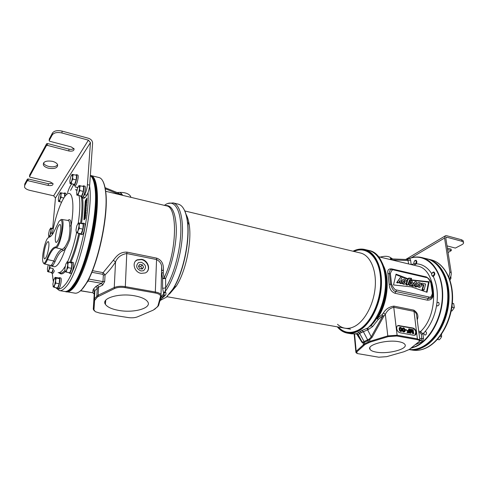<?xml version="1.0" encoding="UTF-8"?>
<svg xmlns="http://www.w3.org/2000/svg" width="488" height="488" viewBox="0 0 488 488"><rect width="100%" height="100%" fill="white"/><g stroke="black" fill="none" stroke-linecap="round" stroke-linejoin="round"><path stroke-width="0.73" d="M162.4 297.9L165.072 295.557C166.109 294.575 166.268 293.416 165.536 292.092L165.188 291.513L165.67 287.914L165.603 278.459L162.614 278.648L161.815 273.127L163.212 272.499L163.456 270.059C163.486 266.222 163.321 260.592 156.611 258.121L126.99 252.131C119.475 251.808 116.254 256.566 113.308 260.287L103.121 272.652L92.464 270.675M160.381 300.352L166.237 297.277L172.807 289.177C183.232 273.079 190.265 239.577 187.227 220.509C185.733 210.853 182.78 205.411 178.37 204.173L178.23 204.143M166.567 297.015L173.088 288.963C183.439 272.981 190.424 239.742 187.404 220.808C186.739 216.178 185.666 212.469 184.177 209.688M161.766 298.29L162.15 298.083M164.419 205.375C172.874 198.622 180.286 207.058 180.828 226.81C181.438 246.458 174.625 273.756 165.67 287.914L162.589 288.31L162.614 278.648L164.09 277.8L163.212 272.499L161.632 273.085M178.37 204.173L173.203 202.916C179.871 204.521 183.793 218.935 182.103 238.687C180.432 258.414 173.258 280.57 165.188 291.513L163.498 292.763L162.589 288.31M165.536 292.092L163.834 293.355L163.498 292.763M165.072 295.557L163.736 295.832M162.791 296.759L164.212 294.63L163.834 293.355L160.631 298.131M137.457 316.858L153.226 310.142L157.258 307.001L157.85 306.208L160.509 296.472C160.704 294.917 158.96 293.764 155.282 293.001L125.019 287.615C120.975 286.999 117.578 287.267 114.826 288.414L97.484 296.924L94.617 300.407L93.952 309.911L95.373 311.716L99.625 313.04L128.173 317.56C131.815 318.054 134.908 317.822 137.457 316.858M102.639 180.749C103.932 182.866 104.889 186.038 105.506 190.265C109.434 212.518 98.247 265.771 85.748 284.315C83.546 287.81 81.453 290.25 79.471 291.641M66.6 291.745L66.624 291.751C68.656 292.123 70.98 290.793 73.597 287.761C81.673 278.459 91.311 250.765 95.361 223.98C99.461 197.164 97.246 176.955 91.036 175.564L99.015 177.541M66.752 291.769L74.853 293.135C76.958 293.526 79.343 292.214 82.021 289.213L85.437 284.528C97.99 265.887 109.245 212.31 105.304 189.948C104.17 182.518 102.114 178.388 99.137 177.571M117.571 192.736L122.031 195.206M130.857 197.323L130.552 196.231C128.734 193.657 125.172 192.376 119.853 192.394L121.579 193.712L122.671 195.359M119.853 192.394L117.114 192.534M117.834 192.827L118.578 192.437M134.548 295.807C119.011 292.83 100.882 298.308 105.384 304.323C107.397 307.184 111.984 309.233 119.139 310.472C134.462 313.223 152.354 307.904 147.626 301.675C145.68 299.028 141.319 297.076 134.548 295.807M104.92 301.798L105.597 301.913M104.993 301.535L105.621 301.639M94.245 294.081L92.848 292.776L80.483 290.793M113.308 260.287L115.534 261.958C112.356 266.912 108.867 271.23 105.066 274.921L103.121 272.652L102.712 274.293L91.805 272.286M126.99 252.131L126.764 253.54C121.207 254.486 117.468 257.292 115.534 261.958L114.247 287.517L98.118 295.222L94.397 298.686L93.909 299.693L93.269 309.215L94.282 310.844M163.456 270.059L161.815 270.761M161.796 270.938L161.638 266.796C161.498 263.654 159.753 261.226 156.404 259.506L126.764 253.54L125.318 286.645C120.926 285.974 117.236 286.267 114.247 287.517L114.826 288.414M155.001 308.983L158.576 305.592L161.26 295.838L161.034 294.593C160.223 293.44 158.405 292.599 155.587 292.056L125.318 286.645L125.019 287.615M141.16 273.365C134.273 272.383 131.449 262.178 137.341 259.781L141.642 259.323C148.504 260.372 151.28 270.565 145.29 272.932L141.16 273.365M104.694 281.466L102.974 281.606L101.516 283.339L102.663 285.096L104.694 281.466L105.066 274.921L103.352 275.061L102.712 274.293M135.524 261.141L137.073 260.067L141.361 259.604C147.101 260.519 150.56 268.321 146.803 271.938M140.971 270.968L143.423 270.755C146.809 267.564 146.095 264.728 141.27 262.245L138.488 262.593C135.457 265.881 136.28 268.674 140.971 270.968M371.789 324.636L367.763 328.04L361.889 330.492L356.234 333.92M353.025 251.222C357.051 249.154 360.998 248.575 364.871 249.502C375.412 251.997 382.781 267.827 381.299 287.084C379.89 306.324 369.733 325.325 358.265 331.163C354.483 333.097 350.829 333.749 347.303 333.121C343.467 332.383 340.142 330.291 337.33 326.85M353.16 251.259C366.024 244.604 379.31 255.816 380.884 277.306C382.641 298.711 371.545 324.081 357.997 330.834C349.957 334.652 343.113 333.328 337.464 326.875M368.55 250.393L368.751 250.442C390.668 253.766 391.76 306.738 370.105 326.411L371.087 325.459L372.606 326.582L368.349 329.479L359.65 333.408L358.168 334.725L357.673 334.286M364.871 249.502L368.751 250.442C378.438 252.79 385.605 266.106 385.502 283.333C385.428 300.535 377.913 319.207 367.763 328.04L368.349 329.479M384.678 270.267C389.101 284.315 385.581 305.573 376.638 318.432L373.07 323.129M417.216 319.872L417.307 319.548C418.716 315.803 417.575 312.674 413.873 310.154L393.889 306.11C389.174 306.861 385.685 309.142 383.428 312.948L381.964 314.772L377.45 318.274L376.638 318.432L378.31 319.396L372.606 326.582M347.517 333.158L351.238 333.804L356.655 333.798L358.168 334.725M356.588 333.627L358.119 334.555L361.864 341.484L362.962 342.143L369.349 338.965L371.222 336.805L382.934 315.718L378.31 319.396L377.45 318.274C387.826 303.542 390.363 277.91 382.952 264.795M358.393 332.31L359.65 333.408L364.042 341.527L364.463 343.833L356.203 351.311L355.905 352.531L356.594 353.099M361.889 330.492L363.298 331.529L368.007 340.587L369.636 339.807L372.1 337.342L371.222 336.805L366.836 328.32M372.1 337.342L383.824 316.242L381.964 314.772L383.824 316.242L385.337 314.333L387.795 335.897L369.8 341.374L364.463 343.833L365 344.485L356.807 351.891L357.155 353.525L378.761 357.21L386.673 356.661L403.887 351.763L409.231 349.506L419.454 341.277C419.619 340.514 418.814 339.959 417.045 339.618L396.775 336.006L388.204 336.622L370.209 342.082L365 344.485M419.381 341.466L419.991 340.667L419.881 339.983L417.374 338.855L397.104 335.232L387.795 335.897L388.204 336.622M393.889 306.11L393.767 307.281C389.973 308.209 387.167 310.563 385.337 314.333L383.428 312.948M424.243 276.458L392.059 268.973C388.576 268.455 387.204 270.023 387.93 273.676L389.186 284.309C389.461 288.896 391.4 291.885 395.005 293.27L427.293 300.144C431.044 300.285 433.07 298.235 433.362 293.989L431.874 283.687L430.001 280.277M423.92 332.871L423.889 333.774L424.859 335.085C425.963 335 426.512 334.158 426.506 332.566L425.359 331.242L422.907 333.92L420.583 331.517C439.84 313.577 436.9 268.882 417.27 266.021L417.081 265.972M436.608 305.25L436.961 302.743L438.572 302.292C439.554 304.134 439.163 305.36 437.4 305.976L436.608 305.25C434.851 315.522 431.099 324.185 425.359 331.242M411.14 264.551L414.044 263.843M411.768 347.706C428.342 343.625 443.385 317.304 442.293 292.532C441.42 267.699 425.463 252.631 409.658 258.402L410.597 260.177L408.224 260.513L391.772 259.903M426.652 258.762L426.89 258.823C439.688 261.916 449.015 279.374 447.691 300.303C446.447 321.22 434.588 341.551 420.851 347.493C416.905 349.225 413.043 349.89 409.249 349.493M406.785 259.482L409.609 258.298C413.781 256.834 417.893 256.596 421.931 257.591C434.662 260.671 443.921 278.172 442.567 299.193C441.286 320.195 429.44 340.63 415.752 346.62L411.183 348.176M409.658 258.402L406.907 259.488M390.516 259.604L392.505 258.939L407.779 259.549L408.682 263.959M407.998 258.982L407.651 259.518M392.626 258.945L390.833 257.804L390.144 259.512M380.134 257.115C384.977 255.84 388.546 256.066 390.833 257.804M391.467 258.512L391.205 258.201M392.505 258.939L391.187 258.183M376.474 352.165C388.271 354.386 408.645 348.926 404.839 344.339C403.972 343.149 401.947 342.271 398.763 341.698C386.789 339.325 366.281 344.961 370.02 349.377C370.898 350.665 373.045 351.592 376.474 352.165M413.873 335.28L414.806 335.238C415.88 334.841 416.349 333.877 416.209 332.352L416.16 331.95C415.721 329.845 414.647 328.534 412.927 328.009L398.159 325.478C397.086 325.886 396.61 326.85 396.726 328.369L396.775 328.772C397.201 330.913 398.3 332.249 400.062 332.773L413.873 335.28M414.861 335.225L415.758 332.139C415.319 330.034 414.245 328.723 412.531 328.204L397.69 325.703M409.92 329.04L409.524 329.229L410.03 333.243L411.048 333.164L411.61 329.766L413.092 333.536L413.702 333.652L413.183 329.644L412.775 329.571L413.183 332.718L411.829 329.394L411.28 329.29L410.731 332.273L410.329 329.113L409.92 329.04L410.432 333.054L411.048 333.164M411.469 330.62L412.689 333.725L413.702 333.652M412.775 329.571L412.378 329.76L412.561 331.2M411.28 329.29L410.585 331.102M408.962 328.863L409.2 330.736L407.425 330.413L407.486 330.925L409.267 331.248L409.408 332.365L407.352 331.986L407.419 332.505L409.883 332.95L409.377 328.936L408.566 329.052L408.767 330.657M407.425 330.413L407.09 331.114L408.871 331.444L408.975 332.285M407.352 331.986L407.016 332.694L409.883 332.95M405.583 329.65L405.241 330.272L406.602 330.26L406.547 329.833L405.583 329.65L405.638 330.083L406.602 330.26M403.21 327.875L402.228 328.796L402.393 330.675L403.716 332.09L405.003 331.474L404.936 329.284L404.04 328.027L403.21 327.875L402.722 328.284L402.667 330.04L403.314 331.413L404.515 331.889M400.172 327.308L399.184 328.235L399.343 330.114L400.672 331.535L401.966 330.919L401.899 328.723L401.002 327.466L400.172 327.308L399.678 327.722L399.617 329.479L400.264 330.858L401.471 331.334M403.125 328.497L404.192 329.412L404.204 331.462M400.081 327.936L401.154 328.851L401.16 330.901M412.689 333.725L413.092 333.536M410.03 333.243L410.432 333.054M404.796 330.345L404.393 331.444L403.478 331.108L402.929 329.412L403.332 328.314L404.589 329.217L404.796 330.345L404.4 330.535M401.758 329.784L401.35 330.888L400.428 330.553L399.885 328.851L400.294 327.753L401.551 328.656L401.758 329.784L401.362 329.98M407.016 332.694L407.419 332.505M408.871 331.444L409.267 331.248M407.09 331.114L407.486 330.925M405.241 330.272L405.638 330.083M403.716 332.09L404.113 331.901M403.289 331.931L403.686 331.736M402.911 331.608L403.314 331.413M402.673 331.309L403.07 331.12M402.496 330.943L402.893 330.748M402.393 330.675L402.789 330.48M402.271 330.23L402.667 330.04M402.179 329.461L402.576 329.266M402.191 329.04L402.588 328.851M402.228 328.796L402.624 328.601M402.325 328.479L402.722 328.284M402.502 328.259L402.899 328.07M404.393 331.041L404.79 330.846M404.326 329.937L404.723 329.748M404.192 329.412L404.589 329.217M403.85 328.845L404.253 328.656M403.625 328.637L404.021 328.442M403.271 328.485L403.668 328.296M400.672 331.535L401.069 331.34M400.245 331.37L400.642 331.181M399.867 331.053L400.264 330.858M399.623 330.754L400.02 330.559M399.446 330.382L399.843 330.193M399.343 330.114L399.739 329.918M399.221 329.668L399.617 329.479M399.129 328.894L399.526 328.705M399.147 328.479L399.544 328.284M399.184 328.235L399.58 328.04M399.282 327.918L399.678 327.722M399.459 327.698L399.855 327.503M401.356 330.48L401.752 330.291M401.288 329.376L401.685 329.186M401.154 328.851L401.551 328.656M400.819 328.284L401.215 328.089M400.587 328.076L400.983 327.881M400.233 327.924L400.63 327.729M416.892 317.45L416.532 314.705C416.276 313.162 415.349 312.027 413.757 311.301L393.767 307.281L397.104 335.232L396.775 336.006M356.63 333.896L361.974 342.393L363.218 342.991L368.007 340.587L368.147 342.009L368.69 342.668M361.974 342.393L361.864 341.484L357.149 333.987M394.158 270.065C392.547 269.236 391.285 270.456 390.363 273.719L391.626 284.291C393.456 288.262 395.109 290.159 396.598 289.994L428.897 296.972C430.453 297.747 431.612 296.509 432.374 293.245L430.892 282.973C429.105 279.173 427.519 277.343 426.14 277.489L394.158 270.065L393.676 269.352L391.522 269.4C390.144 269.486 389.424 270.889 389.375 273.609L390.656 284.394C392.273 289.311 394.042 291.696 395.957 291.543L428.257 298.473L430.398 298.235C431.74 297.808 432.527 296.277 432.777 293.642L433.362 293.989M387.93 273.676L390.363 273.719M407.413 279.038L407.95 278.764L396.036 274.14L393.511 284.949L411.543 286.895L427.018 292.288L429.165 281.777L411.244 279.85L411.549 278.361L411.158 278.581M407.95 278.764L408.859 278.069L411.549 278.361M420.296 286.999C422.767 286.23 420.632 281.405 418.234 282.711L418.112 282.753C415.697 283.455 417.697 288.359 420.101 287.072L420.296 286.999M418.881 286.047L419.375 286.066C420.26 285.541 420.333 284.772 419.589 283.76L419.058 283.735C418.228 284.297 418.173 285.065 418.881 286.047M405.455 283.693C408.023 282.912 405.827 278.02 403.356 279.362L403.259 279.398C400.74 280.106 402.807 285.09 405.284 283.754L405.455 283.693M403.966 282.717L404.479 282.729C405.388 282.198 405.467 281.423 404.723 280.405L404.162 280.386C403.314 280.954 403.247 281.728 403.966 282.717M425.646 284.022L424.139 289.86L422.626 289.53L423.834 284.888L421.504 284.364L421.821 283.156L425.646 284.022M412.329 285.694L415.032 281.582L416.514 281.924L416.789 286.688L415.471 286.395L415.404 283.107L413.745 286.005L412.329 285.694L411.738 286.017L415.032 281.582M409.871 280.746L409.883 280.728C412.586 279.654 414.269 284.717 411.677 285.236C409.67 285.419 408.81 284.4 409.096 282.18L411.811 282.79C411.323 281.722 410.597 281.375 409.621 281.753L409.871 280.746L409.286 281.07L409.877 280.734M411.659 283.619L410.03 283.254L411.091 284.242L411.659 283.619L410.066 283.723M409.578 279.819L407.938 284.772L406.565 284.467L407.791 279.789L407.199 280.118L408.425 278.782M409.932 279.624L410.933 279.618L411.164 278.55L409.103 278.422L407.791 279.789M400.014 280.539L398.665 282.637L397.232 282.32L401.026 276.586L402.222 277.038L401.002 279.142L401.722 283.321L400.355 283.016L400.014 280.539M432.777 293.611L431.27 283.192M430.892 282.973L431.203 282.93M431.874 283.687L431.294 283.308M389.186 284.297L391.626 284.291M419.894 287.212L416.776 286.505M416.636 283.998L417.521 283.083M404.302 282.765L404.137 280.734L403.783 280.679M419.18 286.096L418.686 284.022M426.518 292.117L428.574 282.101L410.658 280.179L410.75 279.722M407.364 279.093L402.191 277.092M400.965 276.617L395.914 274.652M409.645 278.312L408.249 278.41M405.144 283.863L404.698 284.083C403.533 284.504 402.502 284.028 401.612 282.674M401.49 281.966L402.673 279.728M421.15 283.76L421.821 283.156M424.139 289.86L423.541 290.177L422.029 289.848L423.236 285.212L421.425 284.803M413.745 286.005L413.153 286.328L411.738 286.017M416.789 286.688L416.197 287.011L414.879 286.718L414.824 284.114M411.616 285.267L411.085 285.559C409.395 285.876 408.493 285.041 408.383 283.058M411.14 282.637L409.035 282.076L409.286 281.07M407.938 284.772L407.346 285.102L405.979 284.797L407.199 280.118M410.933 279.618L409.475 279.917M401.722 283.321L401.136 283.644L399.77 283.345L399.495 281.35M398.665 282.637L398.08 282.967L396.646 282.65L401.026 276.586M410.89 284.284L411.067 283.943M429.165 281.777L428.574 282.101M411.244 279.85L410.658 280.179M423.834 284.888L423.236 285.212M422.626 289.53L422.029 289.848M415.471 286.395L414.879 286.718M409.096 282.18L408.529 282.497M406.565 284.467L405.979 284.797M400.355 283.016L399.77 283.345M397.232 282.32L396.646 282.65M169.44 294.069L176.363 285.992C185.727 271.603 191.973 241.865 189.222 224.803C188.545 220.216 187.435 216.635 185.873 214.061M353.934 251.442C366.537 245.549 379.225 257.06 380.542 278.13C382.019 299.12 371.148 323.654 357.942 330.266C350.317 333.92 343.753 332.834 338.245 327.009M184.763 210.944L360.553 253.028C369.989 255.236 376.541 269.425 375.229 286.676C373.973 303.914 364.957 321 354.709 326.344C351.281 328.137 347.968 328.747 344.766 328.162C342.088 327.649 339.678 326.368 337.525 324.306M64.965 291.513L65.185 291.562C74.737 296.015 93.751 245.342 95.758 206.772C96.697 188.545 94.892 178.096 90.347 175.43M65.313 291.58L65.898 291.684C75.481 296.137 94.513 245.494 96.502 206.942C97.447 187.697 95.398 177.162 90.353 175.338M409.139 349.542C429.672 354.026 453.23 317.572 447.6 287.011C444.666 271.358 437.907 261.983 427.329 258.884L425.933 258.585M427.805 259.006L428.098 259.079C440.92 262.178 450.272 279.642 448.954 300.571C447.716 321.482 435.839 341.807 422.083 347.749C417.643 349.676 413.324 350.28 409.121 349.554C429.721 354.569 453.736 317.944 448.039 287.109C445.099 271.462 438.34 262.087 427.756 258.994L427.512 258.933M59.56 290.61L64.611 291.464C66.63 291.836 68.936 290.5 71.535 287.462L74.53 283.272C87.017 264.691 98.71 209.041 94.806 186.751C93.946 180.847 92.452 177.138 90.335 175.625M92.36 178.071C93.647 180.054 94.593 183.153 95.197 187.355C99.07 209.437 87.511 264.466 75.134 282.869L72.163 287.017M85.351 218.215L86.901 198.097L85.284 200.891L83.942 219.527L84.137 219.874L85.351 218.215M61.653 219.429L68.143 220.478C69.198 220.692 69.717 222.577 69.717 226.145C70.193 228.848 69.869 233.294 68.753 239.498C66.771 244.006 65.325 246.696 64.416 247.569L62.391 249.344C59.78 249.606 56.931 253.486 53.845 260.976L51.789 264.703L52.704 265.899C52.131 266.784 51.667 266.57 51.307 265.246M51.789 264.703L50.904 265.496L44.304 263.923M67.93 220.442C69.985 218.471 71.053 220.222 71.132 225.694C71.455 228.61 70.986 233.331 69.717 239.864C67.771 244.701 66.337 247.666 65.422 248.752L63.239 250.655C60.695 250.893 57.926 254.638 54.924 261.891L53.845 260.976L47.47 259.561C46.201 262.66 45.11 264.112 44.194 263.898L43.505 263.087M48.733 237.272L47.373 238.595C44.597 242.621 41.779 256.456 42.755 261.3C43.469 264.423 44.829 263.666 46.83 259.036C49.953 251.302 52.814 247.288 55.418 246.983C57.352 247.087 60.677 238.364 61.787 230.104C62.671 221.082 61.738 218.197 58.975 221.442L53.18 233.325C51.545 235.844 50.111 237.15 48.867 237.247M50.545 236.485L49.593 236.778L50.032 236.845M46.83 259.036L47.47 259.561C50.545 251.96 53.363 248.02 55.931 247.727L55.418 246.983M60.719 229.543C60.951 226.456 60.701 224.742 59.969 224.389C57.962 225.395 56.431 229.683 55.376 237.241C55.126 240.468 55.394 242.219 56.187 242.493C58.188 241.322 59.695 237.009 60.719 229.543M43.932 253.717C44.951 246.556 46.366 242.499 48.178 241.548C48.867 241.883 49.087 243.585 48.837 246.654C47.848 253.73 46.452 257.816 44.646 258.914C43.902 258.652 43.664 256.92 43.932 253.717M60.506 219.935L61.58 219.417C65.837 219.063 59.975 248.465 55.931 247.727L62.391 249.344L63.239 250.655M85.668 205.991L85.504 208.333M85.363 210.255L85.302 211.151M85.132 213.573L85.058 214.525M86.047 205.607L86.449 202.819L86.224 204.356L85.522 204.124L85.211 205.857L85.552 204.338L86.528 204.82M85.351 216.251L85.248 217.727L84.833 218.295L84.766 217.227L84.339 218.966L84.29 217.703L84.162 219.466L85.382 217.813L85.351 216.251M85.29 217.093L84.924 217.014M85.559 215.348L84.497 216.8L85.674 213.683L84.461 215.348L85.473 214.226L84.32 217.306L85.772 215.397M85.315 213.207L85.132 214.073L85.315 213.207L85.918 213.341M85.632 210.7L85.241 211.237L85.193 211.963L85.699 211.042L85.388 212.487L84.827 213.128L84.759 212.121L84.759 213.488L85.729 211.975L85.632 210.7M85.552 210.194L85.876 208.553L84.857 209.84L85.803 208.919L85.552 210.194M84.888 209.456L86.095 207.766L86.224 206.015L85.101 209.504M85.858 205.564L85.681 206.424L85.858 205.564L86.461 205.704M85.961 202.856L86.48 201.08L85.412 203.709L85.388 202.496L85.266 204.136L85.961 202.856L86.358 202.947M85.906 201.324L86.559 199.025L85.528 200.824L85.546 201.532L86.132 201.379M85.949 201.05L85.62 201.172L85.717 200.476L86.51 199.348L86.284 200.531L85.607 200.971M84.753 217.404L84.32 217.306M84.833 215.733L84.442 215.641M86.108 210.688L85.729 210.602M85.986 212.396L85.607 212.317M85.967 212.658L85.498 212.554M85.949 212.914L85.363 212.78M85.174 213.518L84.851 213.445M85.168 213.579L84.759 213.488M85.552 212.146L84.912 212.006M85.461 212.359L84.845 212.219M85.327 212.567L84.808 212.451M85.699 211.383L85.376 211.31M85.65 211.816L85.345 211.749M85.589 212.054L85.193 211.963M86.114 210.615L85.528 210.487M85.546 210.291L84.839 210.133M86.254 208.638L85.876 208.553M86.15 210.102L85.772 210.017M86.132 210.365L85.662 210.261M86.047 206.503L85.681 206.424M85.906 204.502L85.504 204.411M86.156 204.783L85.418 204.618M86.095 205.003L85.357 204.832M86.053 205.277L85.315 205.112M86.041 205.472L85.296 205.302M85.815 205.625L85.308 205.509M85.79 205.655L85.418 205.57M85.717 205.887L85.4 205.814M85.711 206.003L85.302 205.912M86.242 204.057L85.742 203.941M86.303 203.276L85.937 203.191M86.138 201.001L86.48 201.08M86.699 202.404L86.388 202.337M86.675 202.715L86.278 202.624M86.407 201.745L86.089 201.672M86.388 201.965L86.004 201.879M86.339 202.184L85.943 202.099M86.266 202.41L85.906 202.325M86.028 201.593L85.711 201.52M85.998 201.66L85.613 201.568M86.931 199.11L86.559 199.025M86.931 199.128L86.626 199.055M86.852 200.19L86.547 200.117M86.834 200.458L86.461 200.373M86.815 200.721L86.352 200.611M86.803 200.891L86.272 200.769M86.559 199.623L86.217 199.543M86.516 199.909L86.041 199.799M86.425 200.19L85.882 200.068M86.248 200.599L85.717 200.476M86.126 200.8L85.65 200.69M49.3 138.988L52.466 133.011C54.217 130.754 57.431 130.119 62.11 131.113L88.548 138.299C91.152 139.239 92.5 140.861 92.604 143.179L89.67 185.178C89.237 189.374 88.273 192.73 86.772 195.231L85.211 197.463L84.052 198.287L81.862 197.78M81.222 196.774L81.844 197.774L82.997 196.951L84.552 194.712C86.041 192.199 87.004 188.844 87.444 184.641L90.445 142.6L55.461 197.969L53.656 195.81L29.695 190.326C26.986 189.649 25.272 188.606 24.559 187.191L24.803 183.909L27.401 179.133L28.267 178.974L48.391 183.72L52.759 183.256M62.11 131.113L61.939 132.986L88.407 140.154L90.445 142.6M61.939 132.986C57.255 131.998 54.034 132.632 52.283 134.883L49.129 140.666L49.666 141.239L71.254 146.925L74.048 148.797C74.194 150.774 72.456 151.5 68.838 150.969L68.991 149.139C71.12 149.602 72.742 149.383 73.871 148.48M68.838 150.969L47.397 145.387L46.458 145.57L29.506 176.674L30.024 177.162L50.301 181.975L53.021 183.665C53.107 185.312 51.508 185.904 48.22 185.452L28.072 180.725L27.206 180.883L24.607 185.647M48.532 168.226C45.823 167.506 44.097 166.396 43.347 164.901C43.127 161.613 46.177 160.43 52.49 161.345C55.168 162.077 56.876 163.175 57.608 164.651C57.828 167.933 54.802 169.123 48.532 168.226M57.663 164.791C56.01 166.731 53.027 167.28 48.702 166.439C46.006 165.719 44.28 164.609 43.53 163.102L43.469 162.955M24.662 185.196L24.803 183.909M46.458 145.57L46.647 143.722L47.586 143.539L68.991 149.139M46.647 143.722L29.695 174.905L29.506 176.674M52.673 228.469L55.461 197.969M74.646 185.233L75.365 187.032L77.787 187.38M67.545 192.705C68.918 188.447 70.309 185.525 71.718 183.939M70.589 190.375L73.621 184.635M75.585 187.032L77.708 187.538L75.365 187.032M447.014 245.879L455.353 248.075L462.002 244.634C463.332 243.847 463.826 243.067 463.484 242.292L461.861 241.273L461.611 239.779L463.234 240.804L463.338 241.426M448.063 252.558L451.296 250.582L447.594 249.557M461.611 239.779L446.624 235.704L445.532 235.716L444.562 238.04L449.899 272.127L451.193 272.438L445.831 238.382L446.319 237.217L446.862 237.211L461.861 241.273M447.362 248.087L451.071 249.173M451.193 272.438C451.467 274.756 450.888 276.824 449.466 278.636M448.771 277.501L449.899 272.127M64.849 196.109C65.044 194.2 64.928 193.144 64.489 192.943L63.843 193.4M64.489 192.943L65.795 193.248L66.215 194.212M73.548 184.348L73.962 185.068C75.427 185.733 77.909 174.802 76.323 174.661L75.677 175.058M76.323 174.661L77.671 174.991C79.263 175.131 76.787 186.056 75.311 185.391L73.962 185.068M80.502 195.932L80.971 196.719C82.582 197.42 85.15 185.971 83.418 185.812L82.686 186.257M83.418 185.812L84.821 186.148C86.565 186.306 83.997 197.75 82.374 197.042L80.971 196.719M51.118 272.524L51.484 273.005C52.094 272.945 52.728 271.688 53.387 269.236M54.418 270.541C53.832 272.347 53.296 273.25 52.808 273.237L51.484 273.005M56.84 287.822L57.23 288.28C58.78 288.847 60.927 277.715 59.274 277.672L58.645 278.075M59.274 277.672L60.652 277.916C62.312 277.959 60.17 289.085 58.609 288.512L57.23 288.28M68.9 272.597L69.345 273.146C71.028 273.774 73.328 262.172 71.529 262.099L70.821 262.532M71.529 262.099L72.956 262.367C74.762 262.44 72.468 274.036 70.772 273.402L69.345 273.146M80.026 233.575L80.52 234.295C82.246 234.984 84.735 223.26 82.893 223.126L82.094 223.632M82.893 223.126L84.326 223.437C86.181 223.571 83.698 235.289 81.96 234.594L80.52 234.295M452.193 304.732L451.656 308.556M438.657 337.995L437.925 338.849M49.727 236.796L50.057 234.984L51.191 232.996L51.002 230.623L51.612 228.427L50.569 228.03L53.277 228.591M52.381 233.24L51.191 232.996M48.672 236.692L49.129 236.942M53.241 228.768L51.612 228.427M51.002 230.623L50.691 228.146L49.447 230.013L48.513 234.331L48.812 236.826L50.057 234.984L51.002 230.623M64.66 196.396L64.66 194.029M64.507 195.853L64.697 193.596L60.372 192.717M58.481 201.343L61.549 202.136L59.603 201.684L59.963 199.446L61.122 197.378L60.921 195.023L61.518 192.858M63.696 197.969L61.122 197.378M58.499 201.446L59.603 201.684M60.921 195.023L60.561 192.675L59.255 194.73L58.304 199.11L58.651 201.477L59.963 199.446L60.921 195.023M74.695 184.049C75.64 182.549 76.262 180.407 76.579 177.644L76.506 175.784M74.554 184.458L71.26 183.671L71.657 181.298L72.883 179.12L72.23 174.332L70.809 176.558L69.833 180.975L70.04 183.537L74.554 184.458L76.177 179.919L76.549 175.277L72.023 174.393M76.177 179.919L72.883 179.12M73.261 174.466L71.657 181.298L70.235 183.506L71.26 183.671M81.764 195.639C82.765 194.084 83.418 191.869 83.729 188.996L83.643 187.05M81.594 196.115L78.165 195.316L78.592 192.858L79.886 190.588L79.154 185.495L77.635 187.776L76.653 192.004L76.836 195.096L81.594 196.115L83.326 191.4L83.686 186.495L78.867 185.593M83.326 191.4L79.886 190.588M80.258 185.678L78.592 192.858L77.067 195.109L78.165 195.316M414.458 260.94L415.916 260.202C417.234 261.354 417.136 262.751 415.63 264.404L414.8 264.551L413.873 263.239M415.306 264.002C413.562 263.801 413.409 262.672 414.843 260.616C416.593 260.812 416.746 261.94 415.306 264.002M449.93 278.02L450.955 278.258L449.973 280.1M450.851 276.116L450.955 278.258M432.155 272.804L433.795 271.92C435.229 273.134 435.144 274.591 433.539 276.287L432.673 276.428L431.636 274.909M433.198 275.873C431.331 275.622 431.16 274.445 432.685 272.341C434.558 272.585 434.729 273.762 433.198 275.873M143.551 267.198L142.356 264.838L139.812 264.337L138.458 266.21L139.659 268.589L142.209 269.077L143.551 267.198L141.947 268.821L140.751 266.466L138.58 266.045M142.356 264.838L140.751 266.466M52.027 272.158L53.277 269.065M47.531 271.462L51.844 272.652L53.198 268.943M48.617 272.072L48.953 269.949L50.105 267.967L49.947 265.265M52.93 268.479L50.105 267.967M48.239 264.862L47.385 268.961L47.69 271.663L48.953 269.949L49.941 265.265M57.81 287.389C58.688 286.145 59.292 284.095 59.615 281.24L59.579 279.075M59.426 278.575L58.45 277.946L55.113 277.361L54.808 277.757M53.07 286.657L54.235 287.377L57.602 287.95L59.188 283.717L59.609 278.697L59.03 278.319M54.235 287.377L54.601 285.187L55.815 283.131L55.608 280.539L56.254 278.105L55.113 277.361M59.188 283.717L55.815 283.131M59.609 278.697L56.254 278.105M55.608 280.539L55.26 277.654L53.906 279.398L52.905 284.004L53.247 286.901L54.601 285.187L55.608 280.539M70.022 272.176C70.974 270.816 71.608 268.668 71.925 265.728L71.864 263.557M71.651 262.965L71.272 262.77M71.901 263.093L67.344 262.019L65.874 263.923L64.825 268.729L65.24 271.682L66.313 272.127L69.796 272.761L71.498 268.284L71.901 263.093L67.143 261.769L66.844 262.166M66.313 272.127L66.716 269.809L68.003 267.644L67.771 264.954L68.418 262.44M71.498 268.284L68.003 267.644M65.24 271.682C65.666 271.859 66.154 271.236 66.716 269.809L67.771 264.954L67.143 261.769M81.301 233.24C82.307 231.745 82.966 229.525 83.277 226.591L83.192 224.517M77.586 233.069L81.093 233.795L82.862 229.116L83.234 223.974L78.361 222.809L76.75 225.944L75.988 229.933L76.463 232.733L77.586 233.069L78.019 230.629L79.343 228.372L79.093 225.7L79.727 223.223L78.599 222.918L79.093 225.7L78.019 230.629C77.439 232.123 76.921 232.825 76.463 232.733M82.862 229.116L79.343 228.372M83.234 223.974L79.727 223.223M452.236 306.726L452.016 307.666M451.229 310.85L451.967 311.002L454.328 307.672L452.315 307.245M452.333 303.292L453.688 303.585L454.328 307.672M452.339 303.249L453.688 303.585M437.394 339.441L439.31 339.788L440.713 338.233L441.61 336.574L440.03 336.281M441.512 334.25L441.61 336.574M425.341 331.413L425.731 331.315M105.64 191.272L166.426 205.851C177.974 206.68 177.071 251.753 164.09 277.8L165.603 278.459C172.13 264.74 176.552 244.232 176.339 228.683C175.649 212.494 171.953 204.789 165.255 205.57M163.669 296.826L162.687 296.911M120.194 194.767L105.109 188.685M122.006 195.176L122.586 195.066M120.707 194.218L121.579 193.712M80.599 290.683L92.848 292.776L93.007 290.22L93.568 289.024L95.965 286.395L101.516 283.339L88.279 280.984L86.62 282.875M87.681 280.996L88.279 280.984L88.706 279.038M88.871 278.709L88.847 279.069L102.974 281.606L103.352 275.061M156.611 258.121L155.282 293.001M161.729 274.073L161.4 277.684M155.172 308.843L154.501 309.392M157.935 306.458L157.258 307.001M158.6 305.5L157.874 306.122M161.26 295.838L160.509 296.472M94.239 294.185L94.904 290.604L98.606 287.078L98.118 295.222L98.686 296.1M97.466 285.334L98.606 287.078L102.663 285.096M95.965 286.395L97.307 287.993L96.807 296.118L97.484 296.924M93.568 289.024L94.904 290.604L94.397 298.686L95.069 299.479M93.007 290.22L94.41 291.635L93.909 299.693L94.617 300.407M94.227 293.898L93.269 309.215L93.952 309.911M381.195 261.043C390.87 276.94 385.593 311.021 371.051 325.472M360.187 331.505L361.523 332.572M369.349 338.965L370.209 342.082M415.794 344.491L422.272 341.557L423.541 338.635L422.907 333.92L421.242 334.121L420.199 332.798L420.583 331.517L418.71 331.169M420.199 332.798L418.899 332.56M416.276 263.788C422.462 264.099 427.604 267.4 431.715 273.689M433.234 276.415C436.79 283.845 438.035 292.623 436.961 302.743M410.841 264.478L411.152 264.331L410.597 260.177M407.779 259.549L409.237 258.536M390.528 259.592L390.15 259.293M391.169 259.213L390.43 258.451M432.752 292.977L431.563 285.895M413.873 310.154L417.374 338.855L417.045 339.618M416.209 332.352L415.813 332.541M399.172 325.435L398.775 325.63M412.927 328.009L412.531 328.204M416.16 331.95L415.758 332.139M423.541 338.635L419.674 338.44M419.881 340.911L421.235 340.295L421.87 338.831L421.242 334.121M422.272 341.557L421.235 340.295L419.93 340.063M362.962 342.143L363.371 344.546L363.993 345.138M354.575 334.048L356.203 351.311L356.807 351.891M393.676 269.352L425.627 276.781L426.14 277.489M428.897 296.972L427.293 300.144M432.374 293.245L432.777 293.642M431.27 283.144L432.801 293.727C432.533 296.326 431.734 297.832 430.398 298.235C432.161 297.18 432.947 295.612 432.758 293.544L432.392 288.798L431.27 283.168M395.005 293.27L396.598 289.994M407.907 278.758L407.321 279.087M409.621 281.753L409.035 282.076M55.583 287.603L59.432 290.592C61.409 290.958 63.672 289.61 66.234 286.548C78.977 273.048 93.543 210.81 89.597 185.977M52.234 273.14L53.332 281.381M56.157 287.7C58.426 290.049 61.329 289.122 64.867 284.925C76.171 272.615 89.646 219.618 88.078 192.54M70.742 262.495C74.304 254.626 77.299 244.964 79.721 233.508M81.502 223.486C83.021 212.902 83.375 204.387 82.557 197.939M77.061 189.716L76.585 189.905M59.249 272.841C60.811 274.598 62.787 274.201 65.197 271.645M69.766 262.263C73.346 254.474 76.354 244.823 78.788 233.319M80.569 223.284C82.118 212.39 82.417 203.783 81.466 197.451M58.231 272.658L60.305 273.03C61.622 273.286 63.123 272.444 64.812 270.511M58.145 272.646C59.585 272.92 61.25 271.865 63.135 269.467L65.166 266.43M54.924 261.891L52.704 265.899C54.168 267.509 56.059 266.814 58.377 263.813C60.719 260.659 63.068 255.639 65.422 248.752L64.416 247.569M69.717 226.145L71.132 225.694C74.676 204.96 72.62 190.296 67.35 193.913C62.128 197.207 55.187 216.208 52.106 234.85M75.518 189.655L76.891 190.479M79.038 195.615C80.246 201.922 80.008 211.005 78.324 222.851M76.561 232.77C74.121 244.329 71.114 254.016 67.545 261.842M83.942 219.527L84.326 219.612M409.359 349.591L412.195 350.073C416.423 350.811 420.766 350.213 425.225 348.286C439.017 342.375 450.9 322.117 452.114 301.255C453.413 280.38 444.013 262.947 431.154 259.836L430.91 259.775M87.444 184.641L89.67 185.178M52.466 133.011L52.283 134.883M88.407 140.154L53.656 195.81M27.206 180.883L27.401 179.133M28.072 180.725L28.267 178.974M48.22 185.452L48.391 183.72M49.318 138.805L49.129 140.666M82.997 196.951L85.211 197.463M84.552 194.712L86.772 195.231M47.397 145.387L47.586 143.539M445.843 237.821L446.862 237.211M450.9 249.014L451.132 250.478M411.341 257.762L444.562 238.04M167.719 203.465L173.203 202.916M164.011 295.667L164.212 294.63L159.765 301.279M105.506 190.265L105.304 189.948M85.748 284.315L85.437 284.528M118.09 192.925L104.914 187.612M130.552 196.231L130.571 197.256M105.75 300.218L105.384 304.323M161.9 270.59L161.638 266.796L161.034 294.593M157.85 306.208L158.576 305.592M94.08 293.501L93.013 292.928M161.589 273.274L161.467 274.598M357.362 333.969L351.238 333.804M384.568 269.821C389.168 283.65 385.703 305.421 376.718 318.359L371.087 325.459M378.224 256.657L417.081 265.978M421.931 257.591L426.89 258.823M397.769 325.673L398.159 325.478M416.898 317.468L419.881 339.983M354.172 334.054L355.837 351.799M419.454 341.277L419.991 340.667M369.898 347.608L370.02 349.377M432.453 289.268L431.111 283.888M432.612 286.968L432.081 286.846M431.41 283.741L431.056 283.662M431.246 283.089L429.153 279.142C427.323 277.44 426.146 276.659 425.634 276.781M419.509 287.395L420.101 287.072M404.698 284.083L405.284 283.754M408.273 278.398L408.859 278.069M411.677 285.236L411.085 285.559M350.5 329.18L166.926 296.692M189.222 224.803L187.557 221.979M176.363 285.992L173.716 287.938M427.756 258.994L427.329 258.884M95.197 187.355L94.806 186.751M75.134 282.869L74.53 283.272M52.228 273.134L53.302 281.497M76.994 190.003L75.573 189.667M428.098 259.079L431.154 259.836C444.312 263.05 453.755 280.563 452.48 301.34C451.284 322.11 439.468 342.301 425.499 348.273C420.967 350.225 416.532 350.823 412.195 350.073M43.347 164.901L43.53 163.102M451.065 249.118L451.296 250.582M463.484 242.292L463.234 240.804M405.735 259.445L445.087 235.985"/></g></svg>
